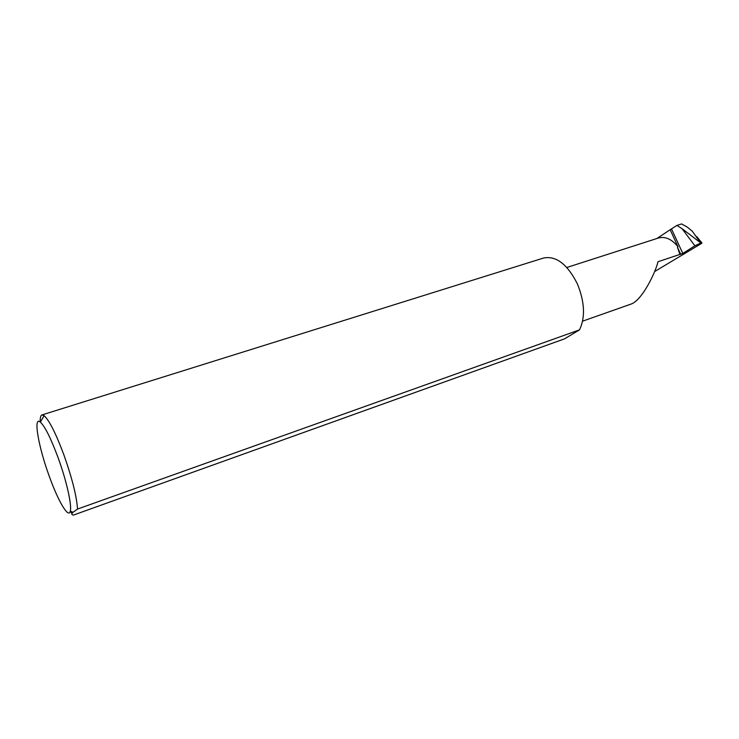 <?xml version="1.0" encoding="UTF-8"?>
<svg xmlns="http://www.w3.org/2000/svg" width="739" height="739" viewBox="0 0 739 739"><rect width="100%" height="100%" fill="white"/><g stroke="black" fill="none" stroke-linecap="round" stroke-linejoin="round"><path stroke-width="1.11" d="M582.609 321.16L631.54 303.895C642.745 299.471 656.066 271.028 657.959 261.754L682.799 253.44L694.909 245.801L682.032 228.665L676.896 225.423L681.598 223.926L687.233 227.076L692.341 231.261L700.738 243.057L694.909 245.801M49.291 476.332C58.15 501.134 68.625 519.027 70.288 511.139C72.034 505.282 66.455 480.452 58.011 457.459C50.834 438.227 44.959 426.449 40.377 422.126C32.959 415.549 38.41 446.772 49.291 476.332M71.96 513.55L70.242 511.305M77.53 509.051L73.022 512.284C71.304 513.928 71.452 514.861 73.466 515.074L564.494 338.868L579.505 329.871L77.53 509.051C76.671 496.22 72.089 478.068 63.794 454.614C55.813 433.313 49.254 420.325 44.128 415.669L41.947 414.93L543.645 258.003C556.208 255.592 567.469 264.248 577.427 283.998C584.743 302.122 585.436 317.41 579.505 329.871M40.248 422.024C40.082 417.766 40.645 415.401 41.947 414.93M700.738 243.057L701.985 243.011L700.941 243.787L654.551 271.61M566.831 267.481L658.467 238.004C665.229 236.212 671.742 239.122 677.996 246.743L670.153 229.737L676.896 225.423M682.032 228.665L700.406 242.641M670.153 229.737L656.888 238.512M677.996 246.743L677.46 247.279L679.926 254.401M671.548 229.044L682.799 253.44M677.46 247.279L680.711 254.336M70.288 511.139L73.022 512.284M696.711 236.582L701.819 242.798M40.377 422.126L44.128 415.669"/></g></svg>

